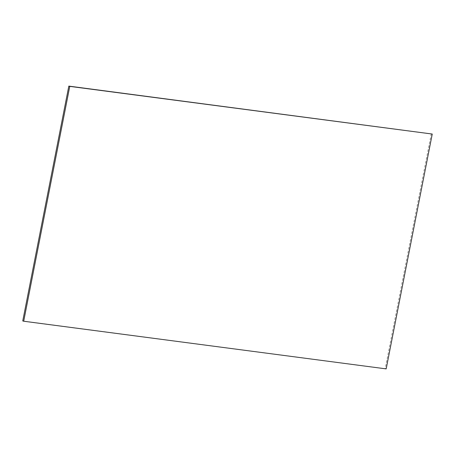 <?xml version="1.0" encoding="UTF-8"?>
<svg xmlns="http://www.w3.org/2000/svg" width="455" height="455" viewBox="0 0 455 455"><rect width="100%" height="100%" fill="white"/><g stroke="black" fill="none" stroke-linecap="round" stroke-linejoin="round"><path stroke-width="0.34" stroke-dasharray="2.27 1.71" d="M386.176 368.891L22.75 320.957M431.3 133.77L385.226 368.618"/><path stroke-width="0.68" d="M23.7 321.23L386.176 368.891L432.25 134.043L68.824 86.109L69.774 86.382L23.7 321.23L22.75 320.957L68.824 86.109M432.25 134.043L69.774 86.382"/></g></svg>
